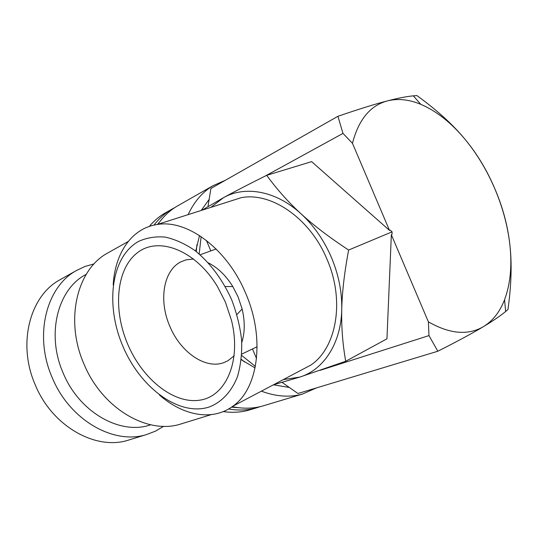 <?xml version="1.0" encoding="UTF-8"?>
<svg xmlns="http://www.w3.org/2000/svg" width="538" height="538" viewBox="0 0 538 538"><rect width="100%" height="100%" fill="white"/><g stroke="black" fill="none" stroke-linecap="round" stroke-linejoin="round"><path stroke-width="0.81" d="M225.409 180.25L213.075 185.664C202.53 191.958 194.205 201.622 188.098 214.655M209.033 199.531L201.185 210.472M178.777 205.213L176.935 206.269C169.591 210.64 163.243 216.653 157.883 224.306M175.139 207.386L164.641 213.277C158.945 216.666 153.821 221.051 149.261 226.437M171.427 209.41C164.857 213.317 159.066 218.549 154.05 225.099M109.086 252.221L107.486 253.122C76.988 269.551 64.654 320.09 83.901 363.856C102.106 408.483 147.62 434.906 180.788 424.005L182.429 423.5M85.562 274.689L86.221 274.326L85.562 274.689C57.674 289.37 46.113 334.3 63.087 372.847C79.099 412.155 119.967 435.215 150.048 425.007L150.721 424.798L150.048 425.007M94.096 263.889L84.991 266.471L76.396 270.553C46.261 286.828 33.733 335.611 52.159 377.488C69.557 420.191 113.921 445.235 146.719 434.496L155.576 431.093L163.7 426.291M61.312 279.014L59.738 279.894C29.825 296.068 17.223 343.896 35.212 384.764C52.179 426.439 95.892 450.763 128.468 440.118L130.082 439.627M428.968 335.598L437.845 351.233C457.636 341.22 472.855 333.009 483.507 326.6C492.99 320.91 500.367 315.873 505.646 311.475L507.953 309.505C511.382 285.032 512.015 263.418 509.856 244.649C507.758 225.805 502.768 207.217 494.899 188.885C487.098 170.411 477.125 153.868 464.98 139.241C476.964 153.787 486.924 170.311 494.846 188.825C502.7 207.372 507.704 225.98 509.856 244.649C512.169 265.644 510.407 283.997 504.57 299.693C499.883 311.858 492.862 320.83 483.507 326.6C468.168 335.611 449.802 334.037 428.403 321.858L428.968 335.598L320.251 370.285M159.362 394.953C182.94 415.686 212.322 421.476 232.786 406.244C258.166 388.927 265.389 338.422 245.678 293.338C227.224 248.63 187.016 219.101 157.21 224.521C131.655 228.139 114.917 253.317 113.195 284.945M122.839 346.142C140.122 387.373 178.576 416.546 208.805 407.138C221.34 402.498 231.427 392 237.46 376.647C240.688 365.632 242.08 353.466 241.629 340.157C240.076 326.499 236.7 312.901 231.508 299.357C222.228 279.135 210.096 262.907 195.112 250.681C185.139 243.822 175.166 239.296 165.206 237.097C155.509 236.276 146.605 237.729 138.501 241.461C110.875 256.956 105.213 305.066 122.839 346.142M241.286 359.734L255.093 367.945M299.047 371.294L310.883 365.053C336.586 347.83 345.107 300.554 326.996 259.276C310.117 218.307 271.273 191.884 241.333 197.634L227.359 202.106M273.512 384.764L299.78 377.098C323.506 369.895 341.092 343.6 341.744 309.444C342.121 292.168 344.421 272.363 348.637 250.036C329.639 237.594 313.809 225.55 301.139 213.895C276.149 190.782 245.126 185.388 223.559 197.641L201.871 210.25M266.707 175.327L311.63 161.635L389.499 230.392L390.158 230.123L392.101 231.838L391.994 234.434L391.341 234.709L386.957 338.826L345.719 361.26C342.645 344.064 341.321 326.795 341.744 309.444C342.087 292.073 338.637 274.716 331.388 257.386C323.937 240.143 313.856 225.644 301.139 213.895C288.381 202.214 276.909 189.363 266.707 175.327C248.953 184.131 234.568 191.568 223.559 197.641L210.849 207.379M196.256 251.569L196.935 244.615M199.201 253.983L201.111 236.579M234.218 355.732L228.051 360.668L224.003 362.558C205.455 369.7 180.385 352.108 169.806 326.23C158.549 300.641 163.256 270.258 181.192 261.703L186.128 259.847L193.626 259M208.388 262.887C217.843 267.689 225.98 275.577 232.806 286.559L238.078 296.855L242.127 308.994C245.052 321.368 244.931 332.524 241.784 342.477M225.355 302.006L231.468 320.292C241.717 361.227 225.765 396.822 199.423 400.218C173.162 404.038 142.207 378.638 127.647 344.078C112.805 309.323 116.174 268.939 137.446 252.699C158.448 236.095 195.422 249.995 217.413 286.478L225.355 302.006M255.395 366.405L241.69 355.463M244.508 361.98L241.333 359.31M283.311 379.599L299.78 377.098L345.719 361.26M199.531 235.543L195.724 251.152M392.101 231.838L348.637 250.036M391.341 234.709L428.403 321.858M387.461 100.875C397.898 98.306 409.001 99.456 420.763 104.318C436.439 111.036 451.18 122.677 464.98 139.241C452.935 124.634 436.903 110.068 416.889 95.562L413.339 95.845C406.553 96.49 397.932 98.165 387.461 100.875C375.416 103.975 358.9 109.113 337.925 116.295L342.982 133.404L352.464 143.303C358.597 119.631 370.265 105.488 387.461 100.875M352.464 143.303L389.499 230.392M256.545 358.55L252.47 348.967M210.829 250.89L206.37 240.399M264.945 176.202L342.982 133.404M282.665 382.276L282.134 382.424M437.845 351.233L297.951 393.5L282.147 382.437M207.998 206.525L210.889 188.502L337.925 116.295M223.29 411.59C232.369 412.868 240.963 412.37 249.067 410.09L250.984 409.512M228.63 408.967C238.489 410.676 247.796 410.306 256.545 407.844L260.513 406.567M232.255 406.634C243.001 408.887 253.122 408.685 262.618 406.022L264.535 405.444M261.394 391.153C276.075 396.634 289.767 397.602 302.47 394.058L316.452 387.911M273.412 384.818L289.088 387.421M159.362 222.255L157.452 224.447M231.508 407.158L238.865 407.737M176.935 206.269L213.075 185.664M107.486 253.122L128.192 241.508M59.738 279.894L76.396 270.553M310.883 365.053L232.786 406.244M242.127 308.994L236.915 314.515M216.121 248.973L200.116 254.777M257.13 346.734L241.777 354.091M232.806 286.559L225.247 286.519M241.333 197.634L157.21 224.521M504.57 299.693L505.646 311.475M420.763 104.318L413.339 95.845M128.468 440.118L146.719 434.496M180.788 424.005L211.199 414.637M249.067 410.09L256.545 407.844M262.618 406.022L302.47 394.058"/></g></svg>
